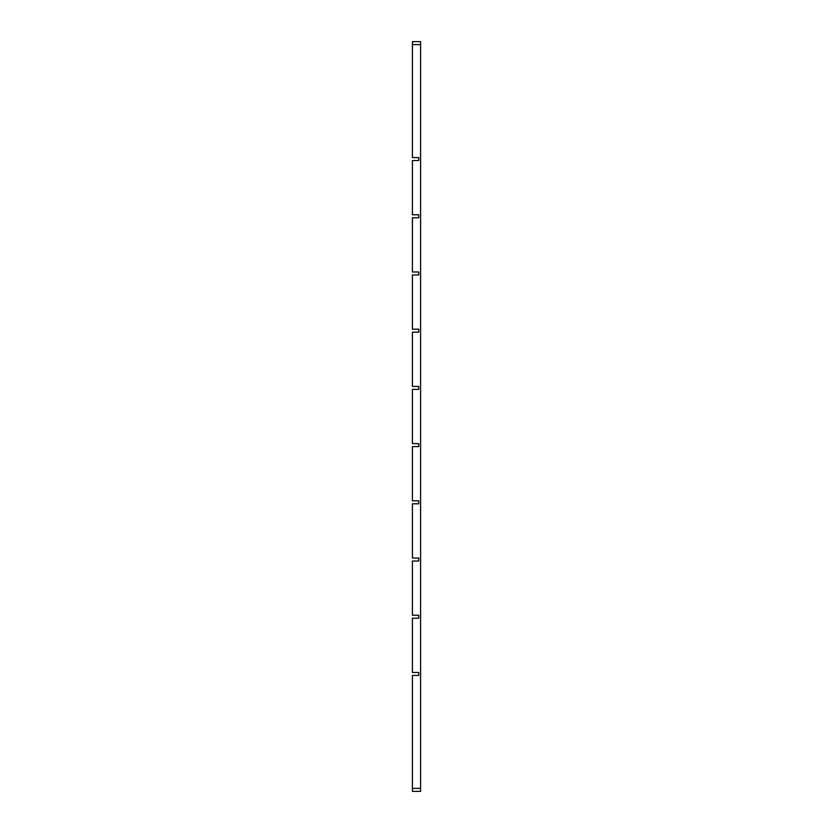 <?xml version="1.0" encoding="UTF-8"?>
<svg xmlns="http://www.w3.org/2000/svg" width="833" height="833" viewBox="0 0 833 833"><rect width="100%" height="100%" fill="white"/><g stroke="black" fill="none" stroke-linecap="round" stroke-linejoin="round"><path stroke-width="1.25" d="M420.592 791.35L420.592 788.372L412.408 788.372L412.408 791.35L420.592 791.35M420.592 44.628L412.408 44.628L412.408 41.65L420.592 41.65L420.592 788.372M412.408 44.628L412.408 157.562L418.728 157.562L418.728 160.54L412.408 160.54L412.408 214.768L418.728 214.768L418.728 217.746L412.408 217.746L412.408 271.985L418.728 271.985L418.728 274.963L412.408 274.963L412.408 329.191L418.728 329.191L418.728 332.169L412.408 332.169L412.408 386.408L418.728 386.408L418.728 389.386L412.408 389.386L412.408 443.614L418.728 443.614L418.728 446.592L412.408 446.592L412.408 500.831L418.728 500.831L418.728 503.809L412.408 503.809L412.408 558.037L418.728 558.037L418.728 561.015L412.408 561.015L412.408 615.254L418.728 615.254L418.728 618.232L412.408 618.232L412.408 672.46L418.728 672.46L418.728 675.438L412.408 675.438L412.408 788.372"/></g></svg>
